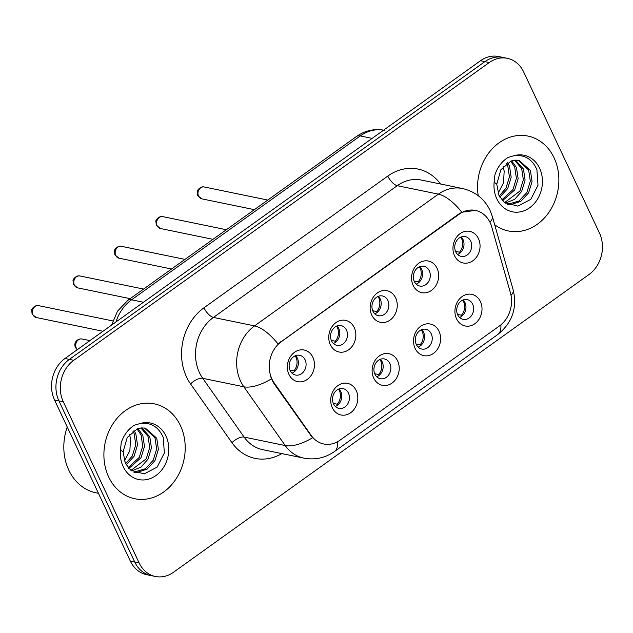 <?xml version="1.0" encoding="UTF-8"?>
<svg xmlns="http://www.w3.org/2000/svg" width="633" height="633" viewBox="0 0 633 633"><rect width="100%" height="100%" fill="white"/><g stroke="black" fill="none" stroke-linecap="round" stroke-linejoin="round"><path stroke-width="0.95" d="M397.627 360.937A16.149 13.435 -78.4 0 1 392.049 383.068A16.149 13.435 -78.4 0 1 373.707 378.075A16.149 13.435 -78.4 0 1 379.286 355.936A16.149 13.435 -78.4 0 1 397.627 360.937M374.902 374.182A10.088 8.395 101.6 0 0 380.338 378.708A10.088 8.395 101.6 0 0 389.058 374.396A10.088 8.395 101.6 0 0 389.849 363.469A10.088 8.395 101.6 0 0 384.413 358.943A10.088 8.395 101.6 0 0 375.693 363.255A10.088 8.395 101.6 0 0 374.902 374.182M439.025 331.265A16.149 13.435 -78.4 0 1 433.455 353.396A16.149 13.435 -78.4 0 1 415.113 348.403A16.149 13.435 -78.4 0 1 420.684 326.272A16.149 13.435 -78.4 0 1 439.025 331.265M416.308 344.51A10.088 8.395 101.6 0 0 421.744 349.044A10.088 8.395 101.6 0 0 430.464 344.724A10.088 8.395 101.6 0 0 431.247 333.805A10.088 8.395 101.6 0 0 425.811 329.271A10.088 8.395 101.6 0 0 417.092 333.591A10.088 8.395 101.6 0 0 416.308 344.51M480.423 301.601A16.149 13.435 -78.4 0 1 474.853 323.732A16.149 13.435 -78.4 0 1 456.512 318.731A16.149 13.435 -78.4 0 1 462.082 296.6A16.149 13.435 -78.4 0 1 480.423 301.601M457.706 314.846A10.088 8.395 101.6 0 0 463.142 319.372A10.088 8.395 101.6 0 0 471.862 315.052A10.088 8.395 101.6 0 0 472.653 304.133A10.088 8.395 101.6 0 0 467.217 299.607A10.088 8.395 101.6 0 0 458.498 303.919A10.088 8.395 101.6 0 0 457.706 314.846M356.221 390.601A16.149 13.435 -78.4 0 1 350.65 412.74A16.149 13.435 -78.4 0 1 332.309 407.739A16.149 13.435 -78.4 0 1 337.88 385.608A16.149 13.435 -78.4 0 1 356.221 390.601M333.504 403.846A10.088 8.395 101.6 0 0 338.94 408.38A10.088 8.395 101.6 0 0 347.659 404.06A10.088 8.395 101.6 0 0 348.451 393.14A10.088 8.395 101.6 0 0 343.015 388.607A10.088 8.395 101.6 0 0 334.295 392.927A10.088 8.395 101.6 0 0 333.504 403.846M354.258 327.609A16.149 13.435 -78.4 0 1 348.688 349.748A16.149 13.435 -78.4 0 1 330.347 344.748A16.149 13.435 -78.4 0 1 335.925 322.616A16.149 13.435 -78.4 0 1 354.258 327.609M331.542 340.855A10.088 8.395 101.6 0 0 336.978 345.389A10.088 8.395 101.6 0 0 345.697 341.068A10.088 8.395 101.6 0 0 346.488 330.149A10.088 8.395 101.6 0 0 341.052 325.615A10.088 8.395 101.6 0 0 332.333 329.935A10.088 8.395 101.6 0 0 331.542 340.855M395.665 297.945A16.149 13.435 -78.4 0 1 390.086 320.076A16.149 13.435 -78.4 0 1 371.753 315.076A16.149 13.435 -78.4 0 1 377.323 292.944A16.149 13.435 -78.4 0 1 395.665 297.945M372.94 311.191A10.088 8.395 101.6 0 0 378.384 315.717A10.088 8.395 101.6 0 0 387.103 311.396A10.088 8.395 101.6 0 0 387.887 300.477A10.088 8.395 101.6 0 0 382.451 295.951A10.088 8.395 101.6 0 0 373.731 300.264A10.088 8.395 101.6 0 0 372.94 311.191M437.063 268.273A16.149 13.435 -78.4 0 1 431.492 290.405A16.149 13.435 -78.4 0 1 413.151 285.412A16.149 13.435 -78.4 0 1 418.722 263.273A16.149 13.435 -78.4 0 1 437.063 268.273M414.346 281.519A10.088 8.395 101.6 0 0 419.782 286.045A10.088 8.395 101.6 0 0 428.501 281.732A10.088 8.395 101.6 0 0 429.293 270.805A10.088 8.395 101.6 0 0 423.849 266.279A10.088 8.395 101.6 0 0 415.129 270.6A10.088 8.395 101.6 0 0 414.346 281.519M478.461 238.601A16.149 13.435 -78.4 0 1 472.891 260.741A16.149 13.435 -78.4 0 1 454.549 255.74A16.149 13.435 -78.4 0 1 460.128 233.609A16.149 13.435 -78.4 0 1 478.461 238.601M455.744 251.855A10.088 8.395 101.6 0 0 461.18 256.381A10.088 8.395 101.6 0 0 469.9 252.061A10.088 8.395 101.6 0 0 470.691 241.141A10.088 8.395 101.6 0 0 465.255 236.615A10.088 8.395 101.6 0 0 456.535 240.928A10.088 8.395 101.6 0 0 455.744 251.855M312.86 357.281A16.149 13.435 -78.4 0 1 307.29 379.412A16.149 13.435 -78.4 0 1 288.949 374.419A16.149 13.435 -78.4 0 1 294.519 352.28A16.149 13.435 -78.4 0 1 312.86 357.281M290.143 370.527A10.088 8.395 101.6 0 0 295.579 375.053A10.088 8.395 101.6 0 0 304.299 370.74A10.088 8.395 101.6 0 0 305.09 359.813A10.088 8.395 101.6 0 0 299.646 355.287A10.088 8.395 101.6 0 0 290.927 359.599A10.088 8.395 101.6 0 0 290.143 370.527M380.338 359.291A10.088 8.395 -78.4 0 1 382.174 361.886A10.088 8.395 -78.4 0 1 376.738 376.777M421.736 329.627A10.088 8.395 -78.4 0 1 423.572 332.222A10.088 8.395 -78.4 0 1 418.136 347.106M463.142 299.955A10.088 8.395 -78.4 0 1 464.97 302.55A10.088 8.395 -78.4 0 1 459.542 317.442M338.94 388.963A10.088 8.395 -78.4 0 1 340.768 391.558A10.088 8.395 -78.4 0 1 335.34 406.441M336.978 325.971A10.088 8.395 -78.4 0 1 338.813 328.567A10.088 8.395 -78.4 0 1 333.377 343.45M378.376 296.299A10.088 8.395 -78.4 0 1 380.211 298.895A10.088 8.395 -78.4 0 1 374.776 313.786M419.774 266.635A10.088 8.395 -78.4 0 1 421.61 269.231A10.088 8.395 -78.4 0 1 416.174 284.114M461.18 236.964A10.088 8.395 -78.4 0 1 463.016 239.559A10.088 8.395 -78.4 0 1 457.58 254.442M295.571 355.635A10.088 8.395 -78.4 0 1 297.407 358.231A10.088 8.395 -78.4 0 1 291.971 373.122M274.105 382.775A27.251 22.669 -78.4 0 1 271.929 379.017A27.251 22.669 -78.4 0 1 281.329 341.67L459.194 214.207A27.251 22.669 -78.4 0 1 475.462 210.417A27.251 22.669 -78.4 0 1 491.706 226.836L510.412 292.794A27.251 22.669 -78.4 0 1 499.437 325.955L340.024 440.188A27.251 22.669 -78.4 0 1 323.756 443.986A27.251 22.669 -78.4 0 1 311.254 435.512L274.105 382.775L273.306 382.609L270.109 375.377M108.686 476.989A48.44 40.298 101.6 0 0 134.782 498.733A48.44 40.298 101.6 0 0 176.639 478.01A48.44 40.298 101.6 0 0 180.421 425.582A48.44 40.298 101.6 0 0 154.325 403.846A48.44 40.298 101.6 0 0 112.468 424.561A48.44 40.298 101.6 0 0 108.686 476.989A48.44 40.298 101.6 0 0 134.782 498.733A48.44 40.298 101.6 0 0 176.639 478.01A48.44 40.298 101.6 0 0 180.421 425.582A48.44 40.298 101.6 0 0 154.325 403.846A48.44 40.298 101.6 0 0 112.468 424.561A48.44 40.298 101.6 0 0 108.686 476.989M494.682 224.707A48.44 40.298 101.6 0 0 508.434 230.966A48.44 40.298 101.6 0 0 550.291 210.243A48.44 40.298 101.6 0 0 554.081 157.815A48.44 40.298 101.6 0 0 527.977 136.079A48.44 40.298 101.6 0 0 478.224 195.684A48.44 40.298 101.6 0 1 527.977 136.079L527.977 136.079A48.44 40.298 101.6 0 1 554.081 157.815A48.44 40.298 101.6 0 1 550.291 210.243A48.44 40.298 101.6 0 1 508.434 230.966A48.44 40.298 101.6 0 1 494.682 224.707M337.579 441.731A35.321 14.567 -125.6 0 1 334.485 451.527C325.22 457.983 314.981 460.183 303.777 458.11A40.37 33.581 -78.4 0 1 285.246 445.561L243.847 386.795A40.37 33.581 -78.4 0 1 240.627 381.232A40.37 33.581 -78.4 0 1 254.561 325.892A35.321 14.567 54.4 0 1 278.022 343.972L458.648 214.096L461.853 212.229L475.43 210.409M155.425 576.481L146.65 574.677A30.273 25.185 101.6 0 1 130.335 561.083L54.533 399.993A30.273 25.185 101.6 0 1 64.985 358.492L480.487 60.736A30.273 25.185 101.6 0 1 498.559 56.519L502.95 57.421A30.273 25.185 101.6 0 0 484.87 61.638L69.369 359.394A30.273 25.185 101.6 0 0 58.924 400.895L134.726 561.993A30.273 25.185 101.6 0 0 151.034 575.579A30.273 25.185 101.6 0 1 134.726 561.993L58.924 400.895A30.273 25.185 101.6 0 1 69.369 359.394L484.87 61.638A30.273 25.185 101.6 0 1 502.95 57.421L507.334 58.323A30.273 25.185 101.6 0 0 489.262 62.54L73.76 360.304A30.273 25.185 101.6 0 0 63.308 401.805L139.11 562.895A30.273 25.185 101.6 0 0 155.425 576.481A30.273 25.185 101.6 0 0 173.497 572.264L589.006 274.508A30.273 25.185 101.6 0 0 599.451 233.007L523.649 71.917A30.273 25.185 101.6 0 0 507.334 58.323M461.853 212.229A35.321 14.567 -125.6 0 0 438.4 194.149L254.561 325.892L213.424 317.426A40.37 33.581 101.6 0 0 199.498 372.758A40.37 33.581 101.6 0 0 202.718 378.32L244.116 437.087L285.246 445.561A35.321 15.445 -35.2 0 0 312.512 437.799L273.306 382.609M289.938 370.068L293.886 370.883A11.101 9.234 101.6 0 0 295.144 355.817M293.886 370.883L294.559 371.571M333.298 403.395L337.247 404.202A11.101 9.234 101.6 0 0 339.328 390.569A11.101 9.234 101.6 0 0 338.505 389.137M337.247 404.202L337.919 404.898M331.344 340.396L335.284 341.211A11.101 9.234 101.6 0 0 336.542 326.145M335.284 341.211L335.957 341.899M372.742 310.732L376.682 311.547A11.101 9.234 101.6 0 0 377.948 296.481M376.682 311.547L377.363 312.235M414.14 281.06L418.089 281.875A11.101 9.234 101.6 0 0 419.347 266.81M418.089 281.875L418.761 282.563M455.546 251.396L459.487 252.203A11.101 9.234 101.6 0 0 460.745 237.138M459.487 252.203L460.159 252.899M374.704 373.723L378.645 374.538A11.101 9.234 101.6 0 0 380.726 360.905A11.101 9.234 101.6 0 0 379.911 359.473M378.645 374.538L379.317 375.227M416.103 344.051L420.051 344.866A11.101 9.234 101.6 0 0 422.124 331.233A11.101 9.234 101.6 0 0 421.309 329.801M420.051 344.866L420.723 345.555M457.501 314.387L461.449 315.202A11.101 9.234 101.6 0 0 463.53 301.561A11.101 9.234 101.6 0 0 462.707 300.137M461.449 315.202L462.122 315.891M67.248 427.006A50.458 41.976 101.6 0 0 68.799 470.161A50.458 41.976 101.6 0 0 95.987 492.798L98.439 493.305M123.095 451.915L125.366 463.348L130.857 470.295L144.229 473.895L157.166 467.091L164.351 452.959L163.267 437.474C158.622 426.903 150.994 422.235 140.384 423.461L134.449 425.194C128.167 429.15 123.752 435.037 121.204 442.831L120.492 449.976L123.095 451.915L127.225 437.506L137.401 428.794L141.65 427.908L145.392 428.169L156.747 438.21L158.408 449.295L154.95 460.626L147.133 469.124L136.894 472.495L134.37 472.4M133.998 430.48L135.85 433.906L137.519 444.991L134.054 456.322L126.157 464.875M132.938 431.208L134.109 433.55L135.779 444.635L132.313 455.966L125.548 463.728M138.026 428.588L142.813 435.346L144.482 446.431L141.017 457.754L128.816 468.467M137.044 428.929L141.072 434.982L142.742 446.067L139.276 457.398L128.127 467.692M141.808 427.9L149.784 436.778L151.445 447.863L147.98 459.194L141.001 467.114L131.711 470.905M140.882 427.971L148.035 436.422L149.704 447.507L146.239 458.83L130.976 470.39M144.514 428.019L155.006 437.854L156.667 448.939L153.21 460.27L145.384 468.768L133.808 472.131M129.567 434.325L130.517 438.993L129.86 450.625L124.424 461.03M130.517 438.993A22.812 18.982 101.6 0 0 129.409 434.515M496.747 184.148L499.018 195.581L504.509 202.528L517.881 206.129L530.818 199.324L538.003 185.192L536.919 169.707C532.274 159.136 524.646 154.468 514.043 155.694L508.101 157.427C501.819 161.391 497.403 167.27 494.864 175.064L494.144 182.209L496.755 184.148L500.877 169.739L511.053 161.027L515.302 160.141L519.044 160.402L530.399 170.443L532.06 181.529L528.602 192.859L520.785 201.357L510.546 204.728L508.022 204.633M507.65 162.713L509.502 166.139L511.171 177.232L507.706 188.555L499.809 197.108M506.59 163.441L507.761 165.783L509.43 176.868L505.965 188.199L499.2 195.961M511.678 160.822L516.465 167.579L518.134 178.664L514.669 189.987L502.467 200.701M510.696 161.162L514.724 167.215L516.393 178.3L512.928 189.631L501.779 199.925M515.46 160.133L523.436 169.011L525.097 180.096L521.639 191.427L514.653 199.348L505.371 203.146M514.534 160.204L521.695 168.655L523.356 179.74L519.899 191.063L504.636 202.623M518.166 160.252L528.658 170.087L530.319 181.173L526.862 192.503L519.044 201.001L507.46 204.364M503.219 166.558L504.169 171.227L503.52 182.858L498.084 193.263M504.169 171.227A22.812 18.982 101.6 0 0 503.061 166.748M459.194 214.207L458.648 214.096M311.254 435.512L310.463 435.346M281.329 341.67L280.791 341.559M387.792 176.077A10.088 4.162 -125.6 0 0 397.263 185.683L213.424 317.426A10.088 4.162 -125.6 0 1 203.953 307.812L387.792 176.077A50.458 41.976 -78.4 0 1 440.552 184.013M421.364 180.057A40.37 33.581 101.6 0 0 397.263 185.683L438.4 194.149A40.37 33.581 -78.4 0 1 462.494 188.531L421.364 180.057M271.288 378.93A35.321 15.445 -35.2 0 1 243.847 386.795L202.718 378.32A10.088 4.415 144.8 0 0 190.565 383.938A50.458 41.976 -78.4 0 1 203.953 307.812M500.869 324.848A35.321 14.567 54.4 0 1 497.767 334.517L334.485 451.527M511.013 295.374A35.321 10.381 -15.8 0 0 513.205 290.025C517.39 308.018 512.247 322.846 497.767 334.517M489.902 222.159A35.321 10.381 -15.8 0 0 492.363 216.533L513.205 290.025M281.827 453.592A50.458 41.976 -78.4 0 1 231.963 442.704L190.565 383.938M489.262 62.54L480.487 60.736M73.76 360.304L64.985 358.492M63.308 401.805L54.533 399.993M139.11 562.895L130.335 561.083M231.963 442.704A10.088 4.415 144.8 0 1 244.116 437.087A40.37 33.581 101.6 0 0 262.64 449.644L303.777 458.11M383.598 130.169A40.37 33.581 101.6 0 0 360.248 135.937L131.577 299.813A40.37 33.581 101.6 0 0 115.95 321.975M143.454 302.257L131.577 299.813A20.185 8.324 -125.6 0 0 127.803 300.359L356.474 136.491C365.019 130.509 374.309 128.452 384.35 130.311M356.474 136.491A20.185 8.324 -125.6 0 1 360.248 135.937L372.133 138.382M32.963 314.807A6.053 5.04 101.6 0 0 36.223 317.521L32.133 314.277L31.69 310.376C30.93 309.719 34.839 304.52 38.668 305.66A6.053 5.04 101.6 0 0 33.43 308.247A6.053 5.04 101.6 0 0 32.963 314.807M77.194 349.74L75.493 347.596C73.096 342.603 77.63 338.346 82.029 338.987A6.053 5.04 101.6 0 0 76.799 341.575A6.053 5.04 101.6 0 0 76.324 348.126A6.053 5.04 101.6 0 0 77.361 349.622M74.362 285.135A6.053 5.04 101.6 0 0 77.622 287.857L73.531 284.605L73.088 280.704C72.328 280.047 76.245 274.857 80.067 275.988A6.053 5.04 101.6 0 0 74.836 278.583A6.053 5.04 101.6 0 0 74.362 285.135M115.76 255.471A6.053 5.04 101.6 0 0 119.028 258.185L114.929 254.941L114.486 251.04C113.734 250.375 117.643 245.185 121.465 246.324A6.053 5.04 101.6 0 0 116.235 248.911A6.053 5.04 101.6 0 0 115.76 255.471M157.166 225.799A6.053 5.04 101.6 0 0 160.426 228.513L156.335 225.269L155.892 221.368C155.132 220.711 159.041 215.521 162.871 216.652A6.053 5.04 101.6 0 0 157.633 219.247A6.053 5.04 101.6 0 0 157.166 225.799M198.564 196.127A6.053 5.04 101.6 0 0 201.824 198.849L197.733 195.597L197.29 191.704C196.531 191.039 200.447 185.849 204.269 186.988A6.053 5.04 101.6 0 0 199.039 189.576A6.053 5.04 101.6 0 0 198.564 196.127M120.492 449.976A28.865 24.014 101.6 0 0 123.174 466.608A28.865 24.014 101.6 0 0 155.963 475.541A28.865 24.014 101.6 0 0 165.933 435.971A28.865 24.014 101.6 0 0 140.384 423.461M494.144 182.209A28.865 24.014 101.6 0 0 496.826 198.841A28.865 24.014 101.6 0 0 529.623 207.774A28.865 24.014 101.6 0 0 539.585 168.204A28.865 24.014 101.6 0 0 514.043 155.694M492.363 216.533L490.053 210.354C484.356 198.794 475.169 191.522 462.494 188.531M111.574 325.101L117.509 311.175L127.803 300.359M36.223 317.521L102.973 331.265M38.668 305.66L112.777 320.923M82.029 338.987L89.933 340.609M77.622 287.857L130.161 298.673M80.067 275.988L143.556 289.067M119.028 258.185L171.559 269.001M121.465 246.324L184.963 259.395M160.426 228.513L212.957 239.337M162.871 216.652L226.361 229.732M201.824 198.849L254.363 209.665M204.269 186.988L267.759 200.06"/></g></svg>
